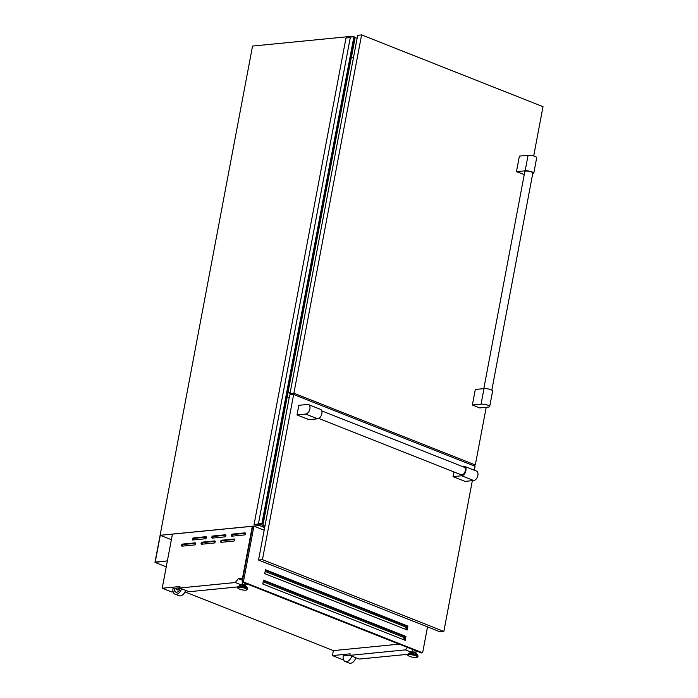 <?xml version="1.0" encoding="UTF-8"?>
<svg xmlns="http://www.w3.org/2000/svg" width="698" height="698" viewBox="0 0 698 698"><rect width="100%" height="100%" fill="white"/><g stroke="black" fill="none" stroke-linecap="round" stroke-linejoin="round"><path stroke-width="1.05" d="M160.278 535.279L155.209 562.099L167.38 560.904L154.982 562.379L160.104 535.296L171.385 539.676M154.982 562.379L166.255 566.837M192.796 540.016A1.091 0.663 111.6 0 1 193.189 537.949L205.962 536.692A1.091 0.663 111.6 0 1 205.57 538.76L192.796 540.016M193.285 539.973A1.091 0.663 111.6 0 1 194.192 538.341L206.468 537.137M212.305 538.106A1.091 0.663 111.6 0 1 212.698 536.029L225.463 534.773A1.091 0.663 111.6 0 1 225.07 536.849L212.305 538.106M212.794 538.053A1.091 0.663 111.6 0 1 213.701 536.422L225.978 535.218M231.815 536.186A1.091 0.663 111.6 0 1 232.207 534.11L244.972 532.853A1.091 0.663 111.6 0 1 244.579 534.93L231.815 536.186M232.303 536.134A1.091 0.663 111.6 0 1 233.202 534.502L245.487 533.298M182.065 546.168A1.091 0.663 111.6 0 1 182.457 544.091L195.231 542.835A1.091 0.663 111.6 0 1 194.838 544.911L182.065 546.168M182.553 546.115A1.091 0.663 111.6 0 1 183.461 544.484L195.737 543.28M201.574 544.248A1.091 0.663 111.6 0 1 201.966 542.172L214.731 540.915A1.091 0.663 111.6 0 1 214.338 542.992L201.574 544.248M202.062 544.196A1.091 0.663 111.6 0 1 202.961 542.564L215.246 541.36M221.083 542.329A1.091 0.663 111.6 0 1 221.475 540.252L234.24 538.996A1.091 0.663 111.6 0 1 233.847 541.072L221.083 542.329M221.563 542.276A1.091 0.663 111.6 0 1 222.47 540.645L234.755 539.441M415.642 653.232L415.703 652.944A2.26 0.532 -169.3 0 0 414.961 652.377A2.26 0.532 -169.3 0 0 412.614 651.862A2.26 0.532 -169.3 0 0 411.262 652.098L411.209 652.394M240.976 585.046L241.028 584.758A2.26 0.532 10.7 0 1 242.381 584.523A2.26 0.532 10.7 0 1 244.719 585.029A2.26 0.532 10.7 0 1 245.469 585.596L245.408 585.892M415.589 652.726L416.881 651.147M417.928 655.937A4.999 1.187 -169.3 0 0 417.84 655.614L417.989 656.207A5.113 1.213 -169.3 0 0 416.305 654.933A5.113 1.213 -169.3 0 0 411.009 653.773A5.113 1.213 -169.3 0 0 407.937 654.305L359.287 659.06L349.899 655.352L405.486 649.882L407.492 647.439M185.005 591.913L333.382 650.615L332.449 655.588L341.837 659.305L343.355 659.156M355.814 657.926L356.294 657.882M409.141 619.615L266.68 563.251M407.187 629.98L264.725 573.625L265.458 569.734L407.92 626.097L407.187 629.98M405.224 640.354L262.762 583.999L263.495 580.108L405.957 636.463L405.224 640.354M355.884 657.717A6.788 4.153 111.6 0 1 349.305 663.1L345.213 661.477A6.788 4.153 111.6 0 1 343.233 655.832L349.925 655.178M176.114 588.187A2.033 1.248 -68.4 0 0 176.725 589.714A2.033 1.248 -68.4 0 0 178.749 587.925L176.114 588.187M172.432 534.136L252.31 526.283L242.485 578.258L238.419 578.659L235.252 582.533L179.656 588.004L179.944 586.503L162.215 588.24L172.432 534.136M241.019 584.819L235.252 582.533M237.713 586.931L189.053 591.721L179.656 588.004M242.494 580.274L238.419 578.659M246.647 583.807L245.356 585.378M175.983 592.183A4.616 2.827 111.6 0 1 174.823 588.51L172.999 588.493A6.788 4.153 111.6 0 0 174.98 594.138L179.072 595.752A6.788 4.153 111.6 0 0 185.651 590.368M174.823 588.51L176.097 588.379M176.934 589.766A2.033 1.248 -68.4 0 0 177.126 589.871A2.033 1.248 -68.4 0 0 179.15 588.082L178.749 587.925M179.15 588.082L179.718 588.03M173.113 591.808L171.603 591.956L162.215 588.24M186.061 590.534L185.581 590.587M259.656 524.233L259.412 525.533L160.104 535.296L252.545 46.068L351.853 36.305L353.127 36.811M354.244 37.247L357.106 38.381M351.853 36.305L351.731 36.942M264.664 527.609L259.412 525.533M411.253 652.159L405.486 649.882M253.932 526.17L252.693 526.292L242.162 582.027L243.401 581.905L253.932 526.17L264.167 530.218M172.476 534.127L252.353 526.248M332.449 655.588L350.178 653.843L349.899 655.352M333.382 650.615L399.16 644.141M181.559 588.754A6.788 4.153 111.6 0 1 174.98 594.138M180.311 588.257A4.616 2.827 111.6 0 1 175.774 592.113A4.616 2.827 111.6 0 1 174.421 588.353M351.792 656.094A6.788 4.153 111.6 0 1 345.213 661.477M406.315 628.139L406.681 626.219L265.353 570.31M404.351 638.513L404.718 636.585L263.39 580.675M427.525 626.883L422.63 652.813L421.383 652.935L242.162 582.027M422.63 652.813L243.401 581.905M404.718 636.585L405.957 636.463M406.681 626.219L407.92 626.097M262.841 583.607L262.937 584.06M404.823 640.197L403.269 637.213L263.608 581.957M263.163 584.156L262.937 583.092M264.795 573.241L264.891 573.695M406.786 629.823L405.233 626.839L265.563 571.592L265.022 572.063M265.127 573.782L264.891 572.718M265.013 572.081L265.563 571.592M262.91 525.306L259.307 523.849L261.951 523.369L254.037 524.643L259.743 524.224L262.902 525.358M350.3 37.579L345.981 38.006L254.037 524.643M354.034 38.338L354.924 38.687L351.364 57.498M288.073 392.494L287.096 397.651M261.951 523.369L353.903 36.732L262.361 523.526M353.903 36.732L350.396 37.073L258.443 523.709M307.513 404.474A5.026 3.071 111.6 0 1 308.455 404.596A5.026 3.071 111.6 0 1 309.886 408.941A5.026 3.071 111.6 0 1 305.698 414.062L297.008 414.917L298.823 405.32L307.513 404.474M305.698 414.062L317.686 418.809A5.026 3.071 -68.4 0 0 321.874 413.687A5.026 3.071 -68.4 0 0 320.443 409.333L308.455 404.596M461.954 466.343L463.524 466.185A5.026 3.071 111.6 0 1 464.467 466.308A5.026 3.071 111.6 0 1 465.898 470.661A5.026 3.071 111.6 0 1 461.71 475.783L453.019 476.638L453.909 471.918M461.71 475.783L473.698 480.521A5.026 3.071 -68.4 0 0 477.886 475.399A5.026 3.071 -68.4 0 0 476.455 471.054L464.467 466.308M289.26 397.432L287.026 397.651L262.832 525.734L264.865 526.536M317.686 418.809L309.005 419.655L297.008 414.917M473.698 480.521L465.008 481.376L453.019 476.638M265.057 525.507L262.832 525.734M258.539 560.032L439.958 631.803L443.858 631.42L262.439 559.648L258.539 560.032L289.74 394.885L293.649 394.501L262.439 559.648M293.649 394.501L475.068 466.273L474.326 470.208M472.345 480.652L443.858 631.42M483.81 388.62L524.835 171.525A4.075 0.968 10.7 0 1 527.278 171.097A4.075 0.968 10.7 0 1 531.501 172.022A4.075 0.968 10.7 0 1 532.844 173.043L491.82 390.138M293.893 393.201L361.59 34.9L357.69 35.284L289.984 393.585L293.893 393.201L475.312 464.973L486.209 407.3M361.59 34.9L543.018 106.672L533.7 155.951M481.053 404.159A5.026 1.195 10.7 0 1 488.024 405.294A5.026 1.195 10.7 0 1 489.682 406.55A5.026 1.195 10.7 0 1 488.443 407.082L479.753 407.937L472.363 405.014L475.303 389.458L483.993 388.603L481.053 404.159L472.363 405.014M524.259 174.561L516.45 171.673L519.391 156.116L528.081 155.261L525.14 170.818A5.026 1.195 10.7 0 1 532.12 171.961A5.026 1.195 10.7 0 1 533.778 173.217A5.026 1.195 10.7 0 1 532.714 173.723M472.494 465.252L475.312 464.973M289.984 393.585L292.567 394.606M353.537 57.28L351.303 57.498L288.012 392.468L290.045 393.271M290.237 392.25L288.012 392.468M525.14 170.818L516.45 171.673M533.778 173.217L536.71 157.661A5.026 1.195 -169.3 0 0 535.061 156.404A5.026 1.195 -169.3 0 0 528.081 155.261M489.682 406.55L492.622 390.993A5.026 1.195 -169.3 0 0 490.964 389.737A5.026 1.195 -169.3 0 0 483.993 388.603M321.769 410.878L464.118 467.198A4.075 2.495 111.6 0 1 465.278 470.722A4.075 2.495 111.6 0 1 461.116 474.771L318.768 418.46M416.052 653.468A3.176 0.75 -169.3 0 0 415.537 653.206M410.031 652.656C411.052 652.202 412.858 652.368 415.476 653.162L416.645 653.904A3.464 0.82 -169.3 0 0 415.563 653.249A3.464 0.82 -169.3 0 0 410.031 652.656L408.295 653.808A4.999 1.187 -169.3 0 0 408.103 654.078M416.645 653.904L417.84 655.614A4.999 1.187 -169.3 0 0 416.278 654.663A4.999 1.187 -169.3 0 0 408.295 653.808L407.85 654.803C407.501 655.16 408.103 655.701 409.647 656.425C413.87 657.821 416.627 657.909 417.901 656.696A5.113 1.213 -169.3 0 0 416.209 655.422A5.113 1.213 -169.3 0 0 410.913 654.262A5.113 1.213 -169.3 0 0 407.85 654.803M409.726 656.443A4.703 1.117 -169.3 0 0 416.261 657.507A4.703 1.117 -169.3 0 0 415.868 655.832A4.703 1.117 -169.3 0 0 409.333 654.768A4.703 1.117 -169.3 0 0 409.726 656.443M245.303 585.866A3.176 0.75 10.7 0 1 245.818 586.128M246.411 586.564L245.234 585.814C242.625 585.02 240.81 584.854 239.798 585.317A3.464 0.82 10.7 0 1 245.33 585.91A3.464 0.82 10.7 0 1 246.411 586.564L247.607 588.266A4.999 1.187 10.7 0 1 247.694 588.589M237.87 586.73A4.999 1.187 10.7 0 1 238.062 586.468A4.999 1.187 10.7 0 1 246.045 587.323A4.999 1.187 10.7 0 1 247.607 588.266L247.668 589.356C246.394 590.56 243.637 590.473 239.414 589.086C237.87 588.353 237.268 587.812 237.617 587.454A5.113 1.213 10.7 0 1 240.679 586.922A5.113 1.213 10.7 0 1 245.975 588.074A5.113 1.213 10.7 0 1 247.668 589.356M239.798 585.317L237.704 586.966A5.113 1.213 10.7 0 1 240.775 586.425A5.113 1.213 10.7 0 1 246.071 587.585A5.113 1.213 10.7 0 1 247.755 588.859M245.635 588.493A4.703 1.117 10.7 0 1 246.028 590.159A4.703 1.117 10.7 0 1 239.493 589.095A4.703 1.117 10.7 0 1 239.1 587.419A4.703 1.117 10.7 0 1 245.635 588.493M240.505 585.125A3.176 0.75 10.7 0 1 245.164 585.805M415.397 653.154A3.176 0.75 -169.3 0 0 410.738 652.464M222.47 540.645L221.475 540.252M202.961 542.564L201.966 542.172M183.461 544.484L182.457 544.091M233.202 534.502L232.207 534.11M213.701 536.422L212.698 536.029M194.192 538.341L193.189 537.949M354.287 36.881L262.335 523.517M417.989 656.207L417.901 656.696M415.223 650.492L414.874 652.342M244.989 583.153L244.64 585.003M242.459 582.149L242.014 584.505M237.704 586.966L237.617 587.454M412.693 649.498L412.248 651.845"/></g></svg>
